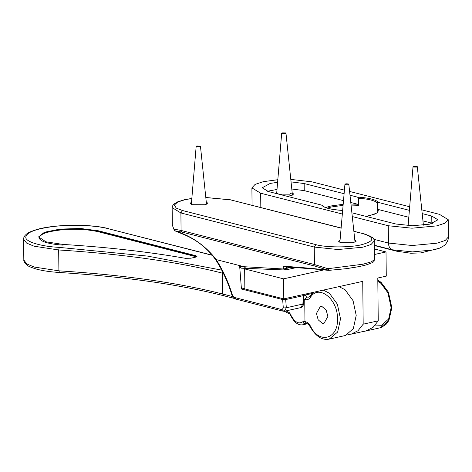 <?xml version="1.0" encoding="UTF-8"?>
<svg xmlns="http://www.w3.org/2000/svg" width="472" height="472" viewBox="0 0 472 472"><rect width="100%" height="100%" fill="white"/><g stroke="black" fill="none" stroke-linecap="round" stroke-linejoin="round"><path stroke-width="0.71" d="M308.464 297.171L306.582 297.083L304.735 299.443L304.965 321.574L305.319 322.718L306.298 323.367C307.644 323.562 309.018 324.842 310.428 327.214L310.729 326.577C309.172 323.715 307.248 322.057 304.965 321.591L302.741 321.768C298.286 324.718 293.944 321.751 289.719 312.865L289.837 313.762C293.584 322.022 297.956 325.686 302.953 324.754L305.443 323.532L303.762 323.243L302.741 321.768M306.234 323.355L305.443 323.532L306.009 323.214M306.582 297.083L305.142 295.041L303.348 295.637L302.882 304.11L300.817 307.596C302.334 307.113 303.26 305.868 303.596 303.862L286.327 307.779L283.3 307.951L282.032 309.638L234.029 297.366L232.566 295.631C228.649 282.592 223.197 270.58 216.211 259.594C205.491 245.735 191.809 236.177 175.153 230.908L181.956 232.094L181.077 230.436L173.962 229.138L175.153 230.908L175.702 230.914L175.153 230.908M303.874 298.811L304.735 299.443C307.018 300.145 308.918 299.46 310.428 297.389C318.612 283.766 338.011 299.165 337.474 318.86C338.43 338.937 319.249 344.466 310.729 326.577M312.204 293.472L305.142 295.041L304.676 294.245M310.428 327.214C315.91 336.501 322.169 340.471 329.214 339.12L345.539 335.474L353.357 328.553L356.207 315.384L353.062 300.693L345.062 289.719L338.961 286.634M327.892 316.411L324.028 323.332L322.252 323.291L318.181 319.809L316.441 313.479L320.305 306.558L322.081 306.599L326.152 310.08L327.892 316.411M365.458 330.984L362.75 331.586M195.904 255.718L196.995 256.379L195.561 257.157L190.835 258.208L185.325 258.302C148.491 251.841 107.716 247.216 63.012 244.425L45.867 241.8L38.61 236.879L44.462 232.248L59.968 229.097L80.7 228.495L98.595 230.832L195.904 255.718L195.591 256.62L196.358 256.921M351.168 205.078L358.803 205.326L357.493 204.199L350.897 202.517M343.345 200.594L304.239 190.629L291.79 189.007M358.803 205.326L358.726 198.228C368.632 198.995 374.856 200.582 377.388 202.984L378.509 202.482C376.113 199.656 369.08 197.868 357.416 197.107L358.348 197.756L358.425 204.848M357.416 197.107L350.141 195.255M343.923 193.667L304.163 183.537L304.239 190.629M267.447 191.266L277.011 189.449M292.186 192.865L293.702 194.045L290.628 195.715L286.882 196.234M275.866 193.431L276.722 193.024M342.454 210.418C331.267 209.574 324.6 207.981 322.459 205.627L321.597 205.084L268.344 191.514L262.202 187.779L270.196 183.431L277.607 182.286M352.366 216.583L388.273 225.734L388.456 243.045C388.603 246.443 389.848 248.685 392.191 249.771L396.515 251.169L410.841 253.246L420.77 252.909L439.402 248.225L433.78 249.9L412.516 251.883L392.191 249.771L374.29 245.21M358.726 198.228L358.348 197.756M377.388 202.984L377.464 210.081L377.588 202.653M408.805 217.273L378.585 209.574L377.659 209.745M351.97 212.819L395.949 224.023L412.546 225.752L429.915 224.129L437.91 219.787L431.768 216.046L422.198 213.609M409.383 210.347L378.509 202.482M432.741 223.386L422.953 220.878M252.072 205.196L251.895 187.885L260.674 193.219L342.229 214.005M388.273 225.734L411.985 228.2L436.795 225.881L445.013 223.167L448.217 219.675L439.438 214.341L421.803 209.845M409.684 206.76L349.746 191.484M344.218 190.08L311.839 181.826L290.787 179.395M251.895 187.885L255.098 184.393L263.317 181.679L277.819 179.702M291.047 181.885L304.163 183.537M206.276 202.022L207.715 203.149L204.777 204.742L192.346 204.7L190.104 203.332L191.526 202.175M354.808 240.006L356.248 241.133L353.31 242.72L340.878 242.679L338.636 241.316L340.058 240.159M181.956 232.094L315.32 266.196L327.763 270.149L327.892 268.715L314.44 264.538L181.077 230.436L180.894 212.955L182.475 210.512L176.262 208.117L174.333 205.066L177.696 202.04L185.03 199.691L191.827 198.517M174.793 230.684L174.251 230.2L172.368 225.227L174.257 230.206M327.892 268.715L328.801 270.373L345.209 268.78C356.472 267.282 362.897 265.819 365.729 265.04C377.134 261.405 373.281 261.075 374.443 259.63L371.358 261.83L362.956 264.214L327.892 268.715M284.598 266.273C283.377 266.332 283.017 267.246 283.507 268.999L286.427 268.403L286.233 267.081L284.598 266.273C303.189 267.577 317.579 268.875 327.763 270.149L328.896 270.35M174.251 230.2L175.277 230.985L185.52 235.239C197.975 240.744 208.128 249.068 215.993 260.214L216.211 259.594L244.065 266.715L245.9 268.303M284.587 311.201L285.029 311.538L284.309 311.249L286.327 307.779L285.69 299.561L282.651 299.549L241.44 289.012L244.85 288.256M285.69 299.561L303.348 295.637M241.31 268.131L239.693 266.55L244.065 266.715L283.507 268.999L284.899 270.061M302.652 294.693L304.068 295.26M239.693 266.55L241.44 289.012M374.396 248.962L386.019 251.936L374.384 254.52M244.649 268.904L244.856 288.929L283.778 298.882L283.572 278.852L244.649 268.904L246.998 268.379M386.019 251.936L386.273 276.138L377.789 278.02L378.237 320.824L373.087 327.361L366.29 330.795L351.239 334.141L358.03 330.707L363.18 324.17L378.237 320.824M347.87 334.495L351.239 334.141M363.18 324.17L362.732 281.359L283.778 298.882M283.572 278.852L323.969 269.89M413.726 166.339L417.307 166.675L416.587 167.07L413.555 167.058L413.012 166.716L413.726 166.339M285.259 133.611L281.678 133.257L282.398 132.88L285.43 132.892L285.973 133.21L285.259 133.611M285.973 133.21L292.18 192.741L289.601 194.175L278.687 194.139L276.722 192.942L281.678 133.257M344.902 184.522C345.032 183.779 346.33 183.626 348.796 184.056C348.666 184.794 347.368 184.953 344.902 184.522L339.875 242.366M348.796 184.056L355.038 242.207M196.883 145.942L200.464 146.273L199.744 146.674L196.712 146.662L196.169 146.32L196.883 145.942M374.302 246.52L374.308 247.387M374.379 246.95L374.343 250.697M375.37 325.078L381.535 325.291L388.68 318.954L391.288 306.918L388.415 293.478L381.093 283.448L377.824 281.418M59.543 272.421L59.389 272.48C50.48 271.919 42.928 270.816 36.733 269.182C26.745 266.072 27.535 265.417 25.228 263.494C24.096 261.783 23.624 260.615 23.818 259.983L26.762 263.913L34.249 267.058L58.9 270.828L59.543 272.421M224.188 295.72L222.566 293.985C177.566 282.616 123.015 274.899 58.9 270.828L58.681 249.965L59.277 247.387C41.318 246.484 25.789 241.912 25.777 237.51C25.96 232.425 35.73 228.69 55.094 226.318C71.897 224.3 96.512 225.404 108.206 228.702L212.471 255.364M232.407 296.505L222.566 293.985L222.619 271.866M289.719 312.865L285.997 310.889M377.812 280.492L379.972 281.973L387.978 292.947L391.117 307.638L388.267 320.801L380.45 327.727L364.124 331.373M313.603 292.262L310.257 295.82L310.428 297.389M329.214 339.12L337.663 332.034L340.507 318.871L337.368 304.174L329.368 293.206L323.267 290.121M212.329 255.193L108.206 228.702M108.761 228.708C90.6 223.787 54.522 224.206 36.686 229.551C27.582 232.442 26.904 233.646 24.963 235.552C23.848 237.286 23.393 238.478 23.6 239.121L26.544 243.05L34.031 246.195L58.681 249.965C122.797 254.036 177.348 261.753 222.347 273.123L223.38 273.388M221.728 270.126L147.423 256.072L59.277 247.387M196.907 256.591L98.601 231.25L98.288 231.74L195.591 256.62M63.148 245.157C48.681 244.048 40.663 241.688 39.087 238.065C39.217 234.413 46.232 231.734 60.139 230.029C74.694 228.69 87.409 229.262 98.288 231.74M98.595 230.832L98.601 231.25L80.7 228.914L59.974 229.516L44.734 232.572L38.627 237.086M448.217 219.675L448.4 236.991L445.19 240.478L436.978 243.192L412.168 245.511L388.456 243.045L373.859 239.328M357.493 204.199L351.056 204.04M343.038 204.323L330.919 205.981L325.615 207.538M377.464 210.081L378.06 211.415L376.933 212.901L374.42 214.211L365.965 216.382M327.303 208.123L331.497 206.96L342.949 205.379M321.597 205.084C323.998 207.904 331.031 209.698 342.696 210.453M366.048 216.406L369.34 215.769L377.211 212.913L378.585 209.574M431.768 216.046L431.839 223.144M260.674 193.219L260.821 207.462M341.067 227.982L230.519 199.851L341.055 228.118M353.911 231.404L364.437 233.959L353.894 231.262M205.81 197.544L230.519 199.851M191.833 198.441L184.511 199.697L177.153 202.016L173.554 204.394L172.374 206.27L172.156 207.627L180.894 212.955L314.258 247.057L337.952 249.529L362.779 247.222L371.022 244.508L374.243 241.009C375.134 238.856 371.859 236.501 364.437 233.959M363.882 233.953C375.299 237.599 374.443 241.21 361.322 244.773C350.401 247.652 325.385 247.57 315.839 244.614L314.258 247.057L314.44 264.538L315.32 266.196M315.839 244.614L182.475 210.512M235.646 298.918L234.029 297.366M283.648 311.19L282.032 309.638M282.651 299.549L283.3 307.951M290.953 267.4L286.427 268.403L285.23 270.037L295.879 267.701M233.888 298.333L223.634 295.714C178.546 284.303 123.8 276.562 59.389 272.48M285.029 311.538L290.439 314.411M377.806 280.156L381.034 282.285L388.426 292.192L391.837 307.697L388.916 320.435L386.32 324.081L381.565 327.356L379.818 327.892M310.257 295.82L308.47 297.171M302.959 324.754L307.366 323.774M23.6 239.121L23.818 259.983M374.29 245.505L396.515 251.169M448.4 236.991C448.435 236.885 448.778 240.142 445.692 244.053C445.432 244.856 443.338 246.242 439.402 248.225M231.073 199.857L205.804 197.485M172.156 207.627L172.339 225.232M284.516 311.207L283.094 311.184L235.091 298.912C233.15 297.903 232.153 296.835 232.106 295.708C228.242 282.87 222.873 271.04 215.993 260.214M284.504 311.219L300.841 307.591M328.412 270.368C315.632 269.016 301.455 267.931 285.873 267.105M240.997 268.155L285.46 270.013M374.243 241.009L374.438 259.624M304.068 295.295L303.596 303.862M423.402 225.179L417.307 166.675M408.115 225.634L413.012 166.716M276.728 193.65L276.722 192.942M292.209 195.26L292.18 192.777M346.053 268.674L356.938 266.963M206.506 204.223L200.464 146.273M191.343 204.382L196.169 146.32"/></g></svg>
